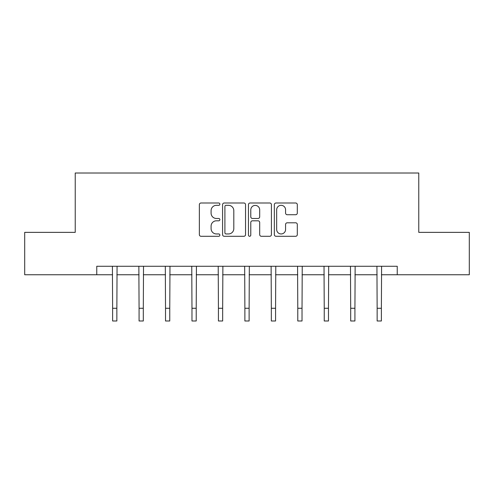 <?xml version="1.0" encoding="UTF-8"?>
<svg xmlns="http://www.w3.org/2000/svg" width="494" height="494" viewBox="0 0 494 494"><rect width="100%" height="100%" fill="white"/><g stroke="black" fill="none" stroke-linecap="round" stroke-linejoin="round"><path stroke-width="0.74" d="M219.873 204.164A1.167 1.167 0 0 0 218.706 202.997L201.021 202.997A1.667 1.667 0 0 0 199.354 204.658L199.354 234.619A1.667 1.667 0 0 0 201.021 236.286L218.706 236.286A1.167 1.167 0 0 0 219.873 235.119A1.167 1.167 0 0 0 218.706 233.952L216.415 233.952A5.329 5.329 0 0 1 211.092 228.629L211.092 226.135A5.329 5.329 0 0 1 216.415 220.806L218.706 220.806A1.167 1.167 0 0 0 219.873 219.639A1.167 1.167 0 0 0 218.706 218.478L216.415 218.478A5.329 5.329 0 0 1 211.092 213.149L211.092 210.654A5.329 5.329 0 0 1 216.415 205.325L218.706 205.325A1.167 1.167 0 0 0 219.873 204.164M295.64 214.729A1.667 1.667 0 0 0 297.308 213.068L297.308 204.658A1.667 1.667 0 0 0 295.64 202.997L276.004 202.997A1.667 1.667 0 0 0 274.337 204.658L274.337 234.619A1.667 1.667 0 0 0 276.004 236.286L295.64 236.286A1.667 1.667 0 0 0 297.308 234.619L297.308 224.467A1.667 1.667 0 0 0 295.64 222.8L287.236 222.8A1.667 1.667 0 0 0 285.575 224.467L285.575 229.5A4.452 4.452 0 0 1 281.123 233.952A4.452 4.452 0 0 1 276.671 229.5L276.671 209.777A4.452 4.452 0 0 1 281.123 205.325A4.452 4.452 0 0 1 285.575 209.777L285.575 213.068A1.667 1.667 0 0 0 287.236 214.729L295.64 214.729M96.762 274.75L24.7 274.75L24.7 232.359L75.23 232.359L75.23 173.011L418.77 173.011L418.77 232.359L469.3 232.359L469.3 274.75L397.238 274.75L397.238 266.272L96.762 266.272L96.762 274.75L112.62 274.75M245.543 204.658A1.667 1.667 0 0 0 243.882 202.997L224.239 202.997A1.667 1.667 0 0 0 222.578 204.658L222.578 234.619A1.667 1.667 0 0 0 224.239 236.286L243.882 236.286A1.667 1.667 0 0 0 245.543 234.619L245.543 204.658M250.118 202.997L269.761 202.997A1.667 1.667 0 0 1 271.422 204.658L271.422 234.619A1.667 1.667 0 0 1 269.761 236.286L261.357 236.286A1.667 1.667 0 0 1 259.69 234.619L259.69 222.473A1.667 1.667 0 0 0 258.029 220.806L252.453 220.806A1.667 1.667 0 0 0 250.785 222.473L250.785 235.119A1.167 1.167 0 0 1 249.624 236.286A1.167 1.167 0 0 1 248.457 235.119L248.457 204.658A1.667 1.667 0 0 1 250.118 202.997M116.856 274.75L139.073 274.75M143.309 274.75L165.521 274.75M169.763 274.75L191.975 274.75M196.217 274.75L218.428 274.75M222.664 274.75L244.882 274.75M249.118 274.75L271.336 274.75M275.572 274.75L297.783 274.75M302.025 274.75L324.237 274.75M328.479 274.75L350.691 274.75M354.927 274.75L377.144 274.75M381.38 274.75L397.238 274.75M226.073 205.325A1.167 1.167 0 0 0 224.906 206.492L224.906 232.791A1.167 1.167 0 0 0 226.073 233.952L228.481 233.952A5.329 5.329 0 0 0 233.81 228.629L233.81 210.654A5.329 5.329 0 0 0 228.481 205.325L226.073 205.325M259.69 209.864A4.452 4.452 0 0 0 255.237 205.411A4.452 4.452 0 0 0 250.785 209.864L250.785 216.81A1.667 1.667 0 0 0 252.453 218.478L258.029 218.478A1.667 1.667 0 0 0 259.69 216.81L259.69 209.864M112.404 266.272L112.62 308.275L116.856 308.275L117.072 266.272M112.62 308.275L112.62 320.989L116.856 320.989L116.856 308.275M138.857 266.272L139.073 308.275L143.309 308.275L143.526 266.272M139.073 308.275L139.073 320.989L143.309 320.989L143.309 308.275M165.311 266.272L165.521 308.275L169.763 308.275L169.979 266.272M165.521 308.275L165.521 320.989L169.763 320.989L169.763 308.275M191.758 266.272L191.975 308.275L196.217 308.275L196.433 266.272M191.975 308.275L191.975 320.989L196.217 320.989L196.217 308.275M218.212 266.272L218.428 308.275L222.664 308.275L222.88 266.272M218.428 308.275L218.428 320.989L222.664 320.989L222.664 308.275M244.666 266.272L244.882 308.275L249.118 308.275L249.334 266.272M244.882 308.275L244.882 320.989L249.118 320.989L249.118 308.275M271.12 266.272L271.336 308.275L275.572 308.275L275.788 266.272M271.336 308.275L271.336 320.989L275.572 320.989L275.572 308.275M297.567 266.272L297.783 308.275L302.025 308.275L302.242 266.272M297.783 308.275L297.783 320.989L302.025 320.989L302.025 308.275M324.021 266.272L324.237 308.275L328.479 308.275L328.689 266.272M324.237 308.275L324.237 320.989L328.479 320.989L328.479 308.275M350.474 266.272L350.691 308.275L354.927 308.275L355.143 266.272M350.691 308.275L350.691 320.989L354.927 320.989L354.927 308.275M376.928 266.272L377.144 308.275L381.38 308.275L381.596 266.272M377.144 308.275L377.144 320.989L381.38 320.989L381.38 308.275"/></g></svg>
